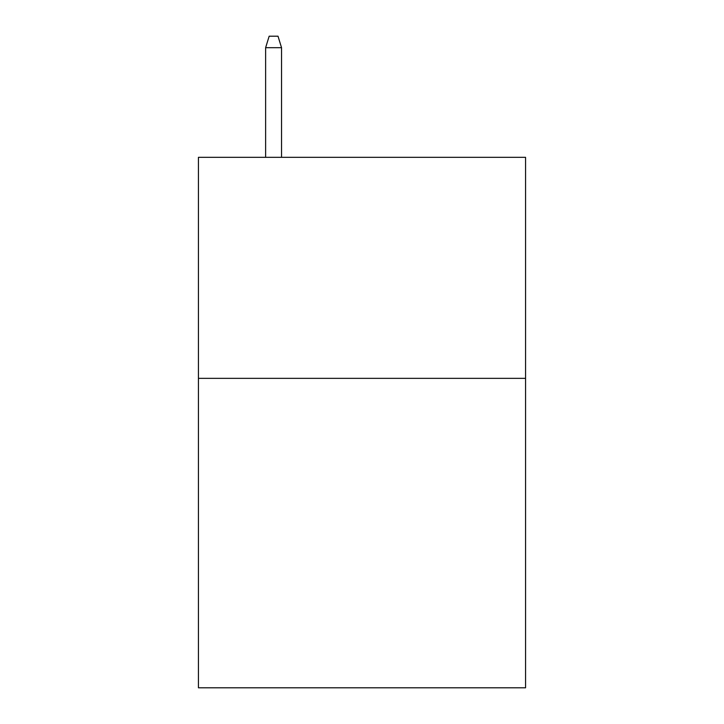 <?xml version="1.0" encoding="UTF-8"?>
<svg xmlns="http://www.w3.org/2000/svg" width="724" height="724" viewBox="0 0 724 724"><rect width="100%" height="100%" fill="white"/><g stroke="black" fill="none" stroke-linecap="round" stroke-linejoin="round"><path stroke-width="1.09" d="M525.561 378.353L525.561 687.8L198.439 687.8L198.439 157.325L525.561 157.325L525.561 378.353L198.439 378.353M281.546 157.325L281.546 47.694L265.627 47.694L265.627 157.325M265.627 47.694L269.165 36.2L278.007 36.2L281.546 47.694"/></g></svg>
